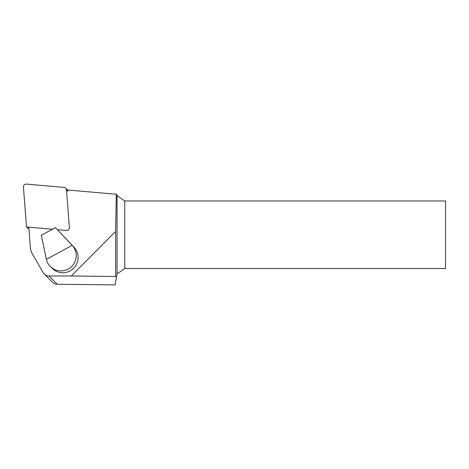 <?xml version="1.0" encoding="UTF-8"?>
<svg xmlns="http://www.w3.org/2000/svg" width="469" height="469" viewBox="0 0 469 469"><rect width="100%" height="100%" fill="white"/><g stroke="black" fill="none" stroke-linecap="round" stroke-linejoin="round"><path stroke-width="0.7" d="M73.574 246.758L73.692 246.876A15.196 15.031 134.8 0 1 73.633 268.245A15.196 15.031 134.8 0 1 52.264 268.42L50.394 266.562A15.196 15.031 134.8 0 1 46.384 259.369L41.313 235.28L55.424 227.6L72.144 245.346A15.196 15.031 134.8 0 1 71.599 266.55A15.196 15.031 134.8 0 1 50.394 266.562M28.814 227.172L30.35 247.21A16.884 16.702 -45.2 0 0 32.549 254.298L43.242 272.7A6.754 6.677 -45.2 0 0 48.981 275.995L71.276 275.995L115.614 231.416L116.289 194.254L66.545 189.904M71.276 275.995L115.614 276.481L115.614 231.416M115.614 276.481L116.494 277.009L117.045 273.908L117.045 195.579L116.875 194.629L116.289 194.254M116.494 277.009L115.104 284.9L57.3 284.267A6.83 6.754 -135.2 0 1 52.54 282.262L44.297 274.066M124.748 268.514L124.748 200.978L445.55 200.978L445.55 268.514L124.748 268.514L117.045 273.908M124.748 200.978L117.045 195.579M46.384 259.369L72.144 245.346L73.733 246.923L55.424 227.6M57.441 229.675L66.422 230.461A2.703 2.673 -45.2 0 0 69.365 227.547L66.481 189.839A2.703 2.673 -45.2 0 0 64.065 187.395L26.393 184.1A2.703 2.673 -45.2 0 0 23.45 187.014L26.51 226.967L28.122 228.567L28.926 228.638M67.518 189.986A2.703 2.673 -45.2 0 0 67.313 189.757L65.707 188.157M26.51 226.967L52.417 229.235M57.3 284.267L48.981 275.995M66.481 189.839L68.087 191.44"/></g></svg>
